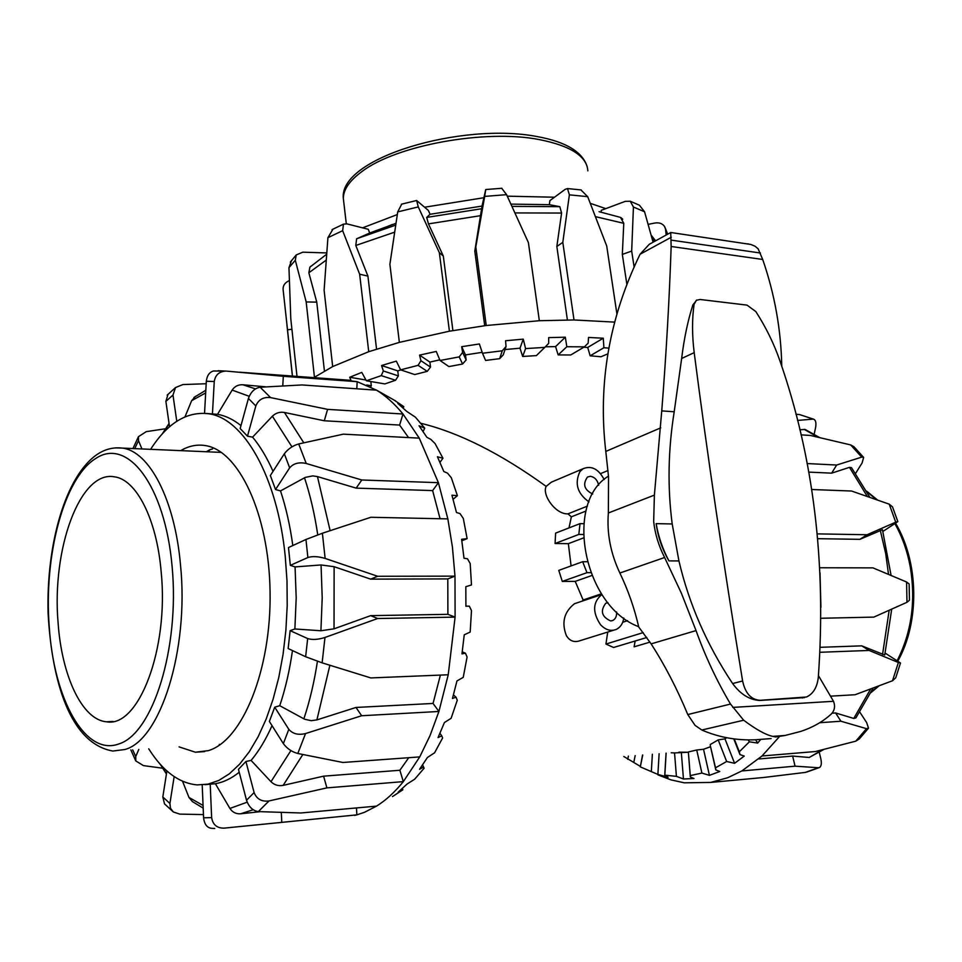 <?xml version="1.0" encoding="UTF-8"?>
<svg xmlns="http://www.w3.org/2000/svg" width="962" height="962" viewBox="0 0 962 962"><rect width="100%" height="100%" fill="white"/><g stroke="black" fill="none" stroke-linecap="round" stroke-linejoin="round"><path stroke-width="1.44" d="M554.557 480.808L551.346 482.178L546.151 486.375C541.798 494.684 555.447 514.526 567.953 513.864L587.421 506.12M588.972 501.863C577.392 493.626 574.374 483.549 579.906 471.62L583.176 468.686C591.546 465.367 598.544 468.999 604.172 479.545M600.553 473.641L608.008 470.538M607.719 632.058L605.94 644.059L613.6 647.486L646.801 637.505M577.356 602.753L574.47 603.727C564.081 611.952 561.375 622.558 566.341 635.533C569.696 641.161 574.47 642.82 580.639 640.5L613.576 630.23M623.833 618.037C622.931 623.52 620.454 627.284 616.401 629.352C610.906 631.577 605.603 630.014 600.492 624.675C592.255 612.133 592.724 602.068 601.911 594.48L574.47 603.715M582.671 561.712L558.778 570.382L562.289 581.421L586.964 572.679L582.671 561.712L587.109 561.724M580.026 523.629L555.615 533.116L555.074 543.506L578.823 534.427L580.026 523.629L583.742 523.701M635.136 641.017L634.114 646.825L649.963 642.123M562.289 581.421L575.216 581.373L583.128 599.987L582.311 601.082M555.074 543.506L568.35 543.662L571.091 565.921M592.712 494.011C584.223 489.886 582.479 484.223 587.493 477.02L590.343 476.322C594.66 477.008 597.426 479.99 598.665 485.281M616.546 611.916C616.895 616.017 615.668 618.855 612.89 620.43L610.69 620.959C601.659 616.822 600.023 610.918 605.771 603.222L607.948 602.681M546.151 486.375C500.709 453.559 458.946 432.527 420.851 423.304M567.953 513.864L571.356 516.822L569.011 527.91M568.35 543.662L583.345 537.986M583.249 534.499L578.823 534.427M575.216 581.373L591.834 575.529M590.692 572.667L586.964 572.679M583.128 599.987L601.454 593.807M622.739 622.222L627.609 620.682M605.94 644.059L643.193 632.611M571.356 516.822L585.99 511.038M760.762 739.465L757.647 743.061L749.374 741.822L739.321 751.791L739.994 754.617L744.239 756.072L734.583 763.311L726.647 761.495L715.512 767.808L715.812 769.937L719.78 771.488L709.427 775.36L701.899 773.063L690.271 775.6L690.307 776.959L693.987 778.523L683.453 778.992L676.406 776.358L664.826 775.156L668.121 777.236L657.888 774.422L640.307 766.882L642.556 755.026M640.235 766.329L623.845 756.505M657.984 774.891L670.935 779.869L684.247 782.815L710.69 782.431L727.657 777.753L741.846 770.947L795.069 766.173L818.446 767.736L805.266 772.414L763.684 777.476L710.69 782.431M859.86 712.193L866.678 722.63L868.494 728.138L866.509 728.667L855.771 741.173L815.355 751.538L762.012 755.988L741.846 770.947M762.012 755.988L779.629 736.411M820.923 607.311L820.009 572.835M701.899 773.063L696.728 749.999L688.359 751.959L690.271 775.6M690.307 776.959L688.359 751.959M676.406 776.358L674.542 752.933L688.311 752.248L678.968 752.152M674.542 752.933L671.223 752.765M805.266 772.414L806.938 771.969M819.263 752.38L820.851 758.886C821.752 763.203 821.38 766.029 819.72 767.387L818.446 767.736M823.857 749.434L809.222 757.467L792.64 756.072L795.069 766.173M855.771 741.173L859.294 738.924L868.193 728.547M873.135 688.083L855.879 717.917L853.787 718.446L835.605 712.962L840.92 721.223L866.509 728.667M885.208 653.162L900.492 662.986L898.388 662.505L892.508 680.759L895.73 677.801L900.468 663.083M891.702 609.162L884.739 654.99L861.748 645.851L869.119 650.444L898.388 662.505M906.974 602.296L909.451 600.216L909.138 583.982L906.589 581.998L906.974 602.296L873.821 617.111L820.911 618.265M819.756 567.76L872.943 567.869L906.589 581.998M897.835 521.596L892.508 506.866L889.225 504.16L895.742 522.186L897.835 521.596L882.948 531.409M895.742 522.186L867.063 534.752L817.183 533.874M891.089 575.444L882.455 529.737L859.884 539.333L867.063 534.752M811.567 489.502L851.574 491.029L889.225 504.16M863.635 457.419L853.919 446.705L850.673 444.925L861.724 457.13L863.623 457.431L862.108 462.962L855.663 473.304M861.724 457.13L836.651 465.031L807.07 463.552M869.852 497.318L851.49 467.664L849.482 467.352L831.649 473.16L836.651 465.031M801.021 434.86L810.377 435.449L850.673 444.925M813.816 419.252L799.771 414.634L813.804 419.264C815.788 420.286 816.377 423.076 815.572 427.657L814.177 434.175M812.926 419.131L797.534 420.43M819.576 437.53L805.182 429.485L799.819 429.749M795.935 414.189L799.771 414.634M819.925 652.284L869.119 650.444M892.508 680.759L855.086 694.732L830.459 696.163M819.792 722.715L840.92 721.223M859.884 539.333L817.628 538.684M831.649 473.16L808.657 472.101M633.814 762.253L635.173 755.603M627.741 759.343L628.402 756.144M657.888 774.422L659.114 753.715M651.334 771.596L652.356 754.256M683.453 778.992L681.337 752.488M709.427 775.36L703.535 749.266L710.533 746.716M696.728 749.999L703.535 749.266M734.583 763.311L724.987 738.876L726.659 737.734M726.647 761.495L718.205 739.898L724.987 738.876M757.647 743.061L755.639 739.766M749.374 741.822L748.183 739.85M642.736 755.014L640.307 766.882M664.718 775.709L666.053 753.174M666.125 753.174L664.826 775.156M715.812 769.937L710.269 745.526L715.512 767.808M739.994 754.617L733.753 738.84M734.222 738.888L739.321 751.791M718.205 739.898L710.233 744.552M758.669 758.958L792.64 756.072M820.153 647.318L861.748 645.851M831.974 713.203L835.605 712.962M332.96 229.16L327.91 237.686L342.652 230.676L343.482 224.134L346.897 223.869L368.254 229.293L369.697 233.02L395.971 223.328M401.731 204.112L397.715 211.893L418.278 206.914L416.63 200.493L428.282 210.365L430.074 214.285L482.022 206.072L485.738 189.538L484.68 196.404L506.577 194.661L501.731 188.275M510.906 204.112L549.35 204.678L549.903 200.613L565.199 189.334L567.508 188.552L569.384 194.841L587.698 196.669L606.721 246.019L616.967 314.333M601.166 212.121L601.226 210.329L625.216 201.371L630.242 201.25L633.429 207.022L644.564 211.772L639.417 205.207L630.242 201.238M362.578 227.85L397.294 214.574M424.711 207.203L483.73 197.739M507.275 196.164L554.497 197.222M590.307 203.343L605.795 208.634M621.007 217.64L622.751 219.228M599.061 211.676L620.466 217.388L623.773 223.328L622.33 254.413L631.685 251.082L633.429 207.022M350.962 380.363L349.735 377.26L361.784 372.39L366.378 380.784L381.253 375.637L383.333 370.971L381.577 365.524L396.32 361.111L400.601 369.853L418.097 365.344L420.935 360.726L419.564 355.122L436.243 351.443L440.031 360.485L459.211 356.89L462.626 352.405L461.688 346.693L479.377 343.963L482.491 353.258L502.26 350.793L506.036 346.512L505.567 340.752L523.256 339.129L525.577 348.593L544.793 347.39L548.689 343.374L548.665 337.626L565.331 337.193L566.81 346.741L584.403 346.849L588.167 343.157L588.54 337.458L603.27 338.215L603.895 347.751L608.814 348.136M614.79 322.126L574.001 319.961L562.806 242.364L569.384 194.841M506.577 194.661L528.403 242.592L539.333 320.719L574.001 319.961M539.333 320.719L486.231 325.505L475.805 246.981L484.68 196.404M418.278 206.914L439.357 252.705L449.41 331.205L486.231 325.505M449.41 331.205L399.362 342.376L389.887 264.322L397.715 211.893M342.652 230.676L359.644 274.206L368.735 351.695L399.362 342.376M368.735 351.695L332.684 366.558L324.11 290.235L327.91 237.686M291.582 260.401L288.961 267.689L295.31 260.245L306.181 301.936L314.454 377.284L332.684 366.558M603.895 347.751L590.151 355.808L600.997 356.758L607.78 353.872M648.135 224.35L655.038 223.004C659.247 222.402 662.397 223.533 664.465 226.383L667.664 234.223M651.13 235.101L655.627 240.813M666.173 235.041L665.536 229.353M587.698 196.669L580.916 189.911M567.388 319.937L556.842 246.5L561.592 213.047L559.8 206.662L549.35 204.678M556.842 246.5L562.806 242.364M484.704 325.709L474.795 251.106L482.022 206.072M474.795 251.106L475.805 246.981M295.31 260.245L296.224 254.942L302.826 252.176L326.731 252.934M310.991 266.125L309.92 267.135L308.85 272.775L316.763 302.14L306.181 301.936M296.993 376.407L290.789 318.747L288.961 267.689M291.919 329.257L287.518 329.798L283.081 289.273C282.96 285.377 285.041 282.491 289.334 280.603M287.518 329.798L292.472 376.07M634.15 267.183L631.685 251.082M644.564 211.772L653.09 242.196M369.697 233.02L356.625 238.804L355.796 245.466L367.917 276.094L359.644 274.206M316.763 302.14L324.422 370.995M367.917 276.094L376.551 349.086M430.074 214.285L426.695 217.424L428.463 223.881L443.314 256.048L439.357 252.705M443.314 256.048L452.898 330.579M603.27 338.215L587.71 347.45L583.814 347.21M590.151 355.808L587.71 347.45M565.331 337.193L555.567 346.597L545.358 346.813M566.81 346.741L558.164 354.918L555.567 346.597M523.256 339.129L519.997 348.196L505.026 349.555M525.577 348.593L522.667 356.481L519.997 348.196M482.491 353.258L485.569 360.437L499.651 358.67L502.26 350.793M440.031 360.485L448.905 366.582L462.59 364.021L459.211 356.89M400.601 369.853L414.73 374.567L427.248 371.356L418.097 365.344M366.378 380.784L384.86 383.922L395.55 380.255L381.253 375.637M461.688 346.693L465.476 354.918L466.137 359.968L462.59 364.021M482.178 352.332L465.476 354.918M419.564 355.122L429.894 362.085L430.519 367.111L427.248 371.356M439.766 359.848L429.894 362.085M381.577 365.524L397.763 370.887L398.364 375.889L395.55 380.255M400.829 369.925L397.763 370.887M349.735 377.26L365.957 380.014M558.164 354.918L570.767 354.978L584.403 346.849M522.667 356.481L536.387 355.603L544.793 347.39M506.036 346.512L503.246 354.858L499.651 358.67M462.626 352.405L466.137 359.968M420.935 360.726L430.519 367.111M383.333 370.971L398.364 375.889M366.726 385.004L371.308 385.774L370.743 386.892M370.815 381.529L371.308 385.774M626.935 284.776L622.33 254.413M204.918 784.667L215.368 783.717C223.473 782.31 231.433 778.486 239.225 772.245M246.525 800.264C248.905 806.998 252.85 810.774 258.333 811.603L269.011 800.949C261.7 801.899 256.722 799.109 254.1 792.556L246.525 800.264L238.456 769.323L245.923 761.483L251.094 760.425C258.838 751.178 265.813 739.574 272.03 725.649M283.345 743.614C287.061 748.592 291.883 751.887 297.811 753.486L305.531 733.561C298.28 735.293 292.713 733.874 288.816 729.316L283.345 743.614L269.372 721.416L274.723 707.202L279.75 705.699C285.389 688.864 289.622 670.478 292.472 650.565M305.639 656.733L322.126 662.842L324.976 637.469C318.049 639.646 312.277 640.019 307.672 638.564L305.639 656.733L288.155 648.544L290.127 630.639L294.877 628.98L296.2 597.919L295.069 566.907L290.332 565.355L288.48 547.546L305.952 539.478L307.876 557.527C312.482 556.084 318.23 556.385 325.132 558.429L322.39 533.237L305.952 539.478M148.737 748.797C162.734 771.103 178.86 783.14 197.114 784.908L207.936 784.162L218.747 780.471L229.353 773.809L239.598 764.201L249.278 751.767L258.201 736.627L266.185 719.023L273.088 699.242L278.752 677.597L283.044 654.497L285.882 630.351L287.205 605.639L287.001 580.82L285.245 556.373C277.333 476.178 243.326 417.857 208.285 413.708C186.688 411.279 167.46 423.148 150.613 449.326M180.724 450.637C188.48 446.055 196.452 444.336 204.617 445.478C238.299 449.531 268.999 513.48 270.069 591.666C271.464 669.805 242.376 740.848 208.225 750.661L195.382 752.212L179.088 746.885M392.484 796.572L402.825 789.814L398.148 792.183L407.094 784.03L414.658 779.22L424.122 768.217L423.436 767.135L419.552 769.275L427.465 757.443L434.596 752.789L442.628 737.938L441.738 735.822L438.035 737.577L444.432 722.534L451.118 718.289L457.263 700.252L456.048 697.197L452.477 698.46L456.962 680.94L463.239 677.344L467.087 657.034L465.44 653.186L461.964 653.883L464.249 634.812L470.177 632.07L471.488 610.605L469.324 606.168L465.897 606.252L465.824 586.7L471.488 584.956L470.19 563.528L467.472 558.766L464.009 558.237L461.616 539.297L467.123 538.636L463.311 518.434L460.028 513.612L456.481 512.505L451.936 495.226L457.395 495.658L453.102 499.302M322.39 533.237L370.863 517.279L447.847 518.891L452.417 546.993L454.99 576.142L377.657 576.274L325.132 558.429M324.976 637.469L377.657 618.518L455.098 617.123L454.99 576.142L447.799 578.908L370.659 579.136L377.657 576.274M294.877 628.98L320.911 630.759L334.03 628.823L370.659 615.644L447.895 614.333L455.098 617.123L448.232 674.771L370.827 677.933L322.126 662.842M305.531 733.561L361.652 715.74L438.912 711.471L448.232 674.771M279.75 705.699L304.677 719.251L311.231 720.682L316.907 719.901L355.988 707.455L433.056 703.45L438.912 711.471L430.086 735.485L419.745 756.902L342.905 762.481L297.811 753.486M269.011 800.949L326.9 787.878L403.331 781.625L419.745 756.902M251.094 760.425L270.983 781.709C274.435 785.04 278.499 786.255 283.177 785.365L323.593 776.166L399.879 770.261L403.331 781.625C394.865 792.087 385.942 800.252 376.551 806.12L300.865 812.974L258.333 811.603M210.209 784.186L211.64 817.592C212.782 824.699 216.931 828.21 224.062 828.138L356.854 814.862L364.514 812.289L376.551 806.12M356.481 807.936L356.854 814.862L354.653 815.403M206.181 383.742L182.852 384.559L175.541 387.554L172.98 395.057L176.78 421.284M260.161 387.241C254.75 388.155 250.841 391.895 248.424 398.436L255.832 405.952C258.477 399.579 263.396 396.801 270.599 397.607L260.161 387.241L302.056 384.944L376.575 390.175C385.822 395.875 394.624 403.824 402.994 414.009L327.597 409.367L270.599 397.607M408.537 437.578L399.615 425.072L324.29 420.767L284.451 412.47C279.846 411.676 275.829 412.914 272.39 416.197L252.585 437.145L247.475 436.195L240.175 428.535L248.424 398.436M298.713 443.951C292.833 445.634 288.047 448.917 284.331 453.799L289.658 467.833C293.542 463.359 299.074 461.904 306.241 463.492L298.713 443.951L343.326 434.163L419.264 438.143L438.407 482.683L361.796 479.99L306.241 463.492M440.067 518.734L432.635 490.584L356.156 488.131L317.448 476.587L312.758 475.889L305.327 477.38L280.519 490.909L275.541 489.526L270.346 475.529L284.331 453.799M290.127 630.639L307.672 638.564M274.723 707.202L288.816 729.316M245.923 761.483L254.1 792.556M202.2 784.92L203.583 817.82C204.437 824.674 207.383 828.198 212.434 828.378L214.754 828.498M203.451 814.586L179.798 814.117L173.4 812L170.454 808.248L169.913 803.486L162.819 796.969L164.514 803.871L173.388 812.012M166.907 770.971L162.819 796.969M174.158 776.623L169.913 803.486M162.626 768.205L143.446 765.608L135.786 760.93L135.75 756.553L132.66 749.807M138.793 749.422L135.75 756.553M133.033 448.352L138.456 436.676L146.26 431.637L165.452 428.763M141.943 448.953L138.504 440.668L138.468 436.688M168.013 394.288L165.885 401.37L172.98 395.057M169.54 426.767L165.885 401.37M213.432 371.007C209.355 372.198 206.986 375.613 206.325 381.265L214.249 381.517C215.38 374.807 219.348 371.332 226.178 371.091L218.158 370.719M204.545 413.299L206.325 381.265M340.861 379.605L357.191 381.686L283.309 376.298L226.599 371.116M192.376 801.55L188.961 797.426L182.552 781.264M281.313 812.481L281.758 821.849M215.368 783.717L229.918 808.441C232.503 812.337 236.123 814.105 240.753 813.768L260.197 811.687M323.593 776.166L326.9 787.878M355.988 707.455L361.652 715.74M370.659 615.644L377.657 618.518M457.395 495.658L451.322 477.741L447.51 473.136L443.831 471.536L437.433 456.77L442.953 458.237L435.028 443.494L430.735 439.321L426.887 437.325L419.047 425.769L424.723 428.15L415.416 417.183L406.71 411.387L397.859 403.451L403.775 406.589L403.306 408.116M424.723 428.15L423.124 431.505M442.953 458.237L439.983 462.337M469.324 606.168L465.897 606.144M465.44 653.186L462.253 651.887M456.048 697.197L453.451 694.985M441.738 735.822L439.959 733.345M423.436 767.135L422.498 765.139M422.595 764.982L424.122 768.217M402.224 789.766L401.972 788.924M402.429 788.503L402.825 789.814M467.123 538.636L461.844 540.8M403.775 406.589L393.602 399.759M376.575 390.175L357.191 381.686L356.794 388.78M419.264 438.143L402.994 414.009L399.615 425.072M447.847 518.891L438.407 482.683L432.635 490.584M399.879 770.261L408.742 757.695M433.056 703.45L440.392 675.083M295.069 566.907L321.055 564.959L334.127 566.702L370.659 579.136M447.895 614.333L447.799 578.908M240.981 425.601C233.345 419.48 225.529 415.716 217.532 414.321L232.155 390.091C234.74 386.279 238.323 384.511 242.881 384.764L265.993 386.856M184.993 416.847L191.654 400.673L195.611 396.272M219.961 744.744L219.276 744.36M282.768 385.87L283.309 376.298M324.29 420.767L327.597 409.367M356.156 488.131L361.796 479.99M275.541 489.526L289.658 467.833M247.475 436.195L255.832 405.952M217.532 414.321L206.349 413.456M212.446 413.961L214.249 381.517M292.809 545.55C290.103 525.745 286.003 507.539 280.519 490.909M273.04 471.344C266.967 457.623 260.149 446.224 252.585 437.145M290.332 565.355L307.876 557.527M58.093 622.811C61.712 675.733 82.107 719.961 106.554 721.789C138.492 728.018 169.023 649.025 161.183 572.017C156.782 518.879 136.171 479.232 114.262 476.803C80.026 470.334 51.623 549.11 58.093 622.811M208.381 451.839L209.848 449.723L212.614 448.893M771.115 738.576L755.302 739.778C736.531 740.56 718.698 737.313 701.815 730.014L695.033 725.348L687.782 714.55C676.935 688.455 664.706 664.898 651.118 643.879L638.744 627.02C634.439 608.261 628.15 590.259 619.865 573.027C610.557 553.234 606.733 533.213 608.369 512.986L608.537 476.791L605.795 451.418C597.835 383.477 609.259 317.749 640.067 254.245L649.266 244.3L652.284 242.64M781.769 366.33C781.048 329.713 774.687 294.083 762.698 259.463L758.116 248.785L755.002 246.2L750.793 244.456L670.73 232.491L671.151 246.488C669.36 299.398 666.221 354.196 661.748 410.894L654.388 495.117L653.667 521.428C654.978 533.706 658.633 545.731 664.61 557.503L681.385 593.205L696.043 630.591C705.302 656.445 716.786 680.94 730.507 704.064L743.662 720.225C756.156 729.557 765.86 734.944 772.799 736.375L775.661 736.964L785.172 735.449L800.685 731.433C812.397 727.609 822.45 721.933 830.867 714.405C834.595 710.834 835.473 706.457 833.501 701.298L818.434 675.625M608.489 476.118C563.768 502.934 583.621 606.421 638.672 626.683M678.932 560.93L668.915 560.882C662.662 549.098 658.417 536.676 656.156 523.629L672.197 523.965L678.932 560.93C689.045 604.076 706.938 644.949 732.611 683.549L742.604 680.988C745.309 693.422 751.202 699.867 760.305 700.3L806.493 697.005C813.275 693.83 817.207 687.253 818.313 677.272C826.394 563.083 813.599 457.623 779.942 360.894C774.061 343.855 766.017 327.417 755.831 311.58L747.017 305.122L700.12 299.483L696.356 300.288L694.083 304.317C691.991 319.168 692.039 335.269 694.191 352.633C707.082 452.777 723.22 562.229 742.604 680.988M668.915 560.882C662.121 548.953 657.864 536.531 656.156 523.629M804.46 697.606L759.679 700.456C749.482 699.867 740.463 694.239 732.611 683.549M672.197 523.965C667.424 487.313 668.097 449.915 674.206 411.772L681.649 358.477C684.078 338.576 687.818 320.719 692.868 304.918L696.789 300.024M748.881 244.035L747.63 243.843M880.29 530.351L885.725 553.703L888.515 574.362M822.378 749.807L809.222 757.467M804.136 429.329L817.953 437.169M849.482 467.352L867.291 496.428M889.165 610.305L882.551 654.473M870.634 689.02L853.787 718.446M308.85 272.775L326.19 260.125M595.49 216.654L623.773 223.328M514.935 212.927L561.592 213.047M559.8 206.662L511.952 206.397M652.032 238.36L654.797 241.27M355.796 245.466L394.636 232.167M395.695 225.144L356.89 238.672M428.463 223.881L481.048 215.584M482.118 208.658L426.695 217.424M191.654 400.673L205.676 392.917M240.753 813.768L253.198 809.727M247.174 802.176L229.918 808.441M211.64 817.592L203.583 817.82M134.704 448.641L138.504 440.668M203.066 805.447L188.961 797.426M283.177 785.365L302.826 754.521M290.897 750.576L270.983 781.709M316.907 719.901L329.882 665.247M317.436 661.291C314.273 681.986 309.752 701.178 303.86 718.842M334.03 628.823L334.127 566.702M321.055 564.959L322.21 597.823L320.911 630.759M330.134 530.687L317.448 476.587M304.509 477.789C310.269 495.226 314.682 514.249 317.749 534.836M303.776 442.809L284.451 412.47M272.39 416.197L291.955 446.849M255.483 388.888L242.881 384.764M232.155 390.091L249.206 396.296M162.782 433.345L169.12 423.857M166.498 773.592L160.943 765.067M221.38 452.405L122.366 448.1C113.432 447.077 105.111 449.134 97.415 454.268C65.5 475.709 46.14 544.396 48.1 613.383C51.936 682.118 70.298 743.518 112.867 751.045L124.844 749.518C160.269 740.295 189.165 649.819 180.531 565.271C174.916 499.603 149.278 451.214 122.366 448.1L115.608 447.871M95.755 458.477C127.297 437.025 164.935 484.908 172.126 566.63C179.798 648.172 152.778 733.645 118.867 743.939C85.077 756.553 53.836 698.905 49.278 627.164C43.53 555.808 63.961 477.861 95.755 458.477M894.961 523.797C902.236 536.7 907.334 551.094 910.28 566.967C915.932 601.154 911.567 632.347 897.209 660.569M878.005 686.255L871.319 691.967M867.027 491.81L876.406 499.615M343.747 201.948L343.362 198.665C343.23 189.851 349.35 180.868 361.712 171.717C395.875 145.334 485.233 128.956 539.273 139.586C570.61 145.815 586.808 156.229 587.854 170.839M833.501 701.298L732.791 707.407M674.206 411.772L661.748 410.894M681.649 358.477L694.191 352.633M759.679 700.456L760.305 700.3M802.224 697.967L802.861 697.823M692.868 304.918L694.083 304.317M762.698 259.463L671.151 246.488M640.067 254.245L671.308 237.229M701.815 730.014L743.662 720.225M605.795 451.418L660.738 427.849M608.369 512.986L654.388 495.117M619.865 573.027L664.61 557.503M687.782 714.55L730.507 704.064M651.118 643.879L696.043 630.591M760.425 253.018L671.428 240.163M785.172 735.449L772.799 736.375M611.495 620.875L612.89 620.43M583.176 468.686L551.346 482.178M682.755 752.332L678.018 752.717M806.95 771.981L819.083 767.664M667.676 234.163L664.91 227.164M581.301 189.959L567.508 188.552M501.911 188.263L485.738 189.538M416.63 200.493L401.358 204.209M343.482 224.122L332.07 229.617M296.224 254.93L290.32 262.133M286.929 324.964L292.4 376.07M309.92 267.135L326.623 254.257M356.625 238.792L392.4 224.483M193.975 397.438L205.82 390.271M135.774 760.942L130.856 749.915M167.147 395.154L175.541 387.554M213.432 370.995L226.178 371.091M239.706 372.21L350.841 380.339M395.622 400.95L376.142 389.911M192.364 801.562L203.174 808.116M169.059 423.448L162.205 433.97M160.293 764.333L166.426 774.025M204.569 751.611L195.382 752.212M208.285 413.708L212.361 413.937M106.554 721.789L113.107 721.44M206.349 451.755L209.848 449.723M871.019 692.58L879.064 685.858M897.895 661.002C919.9 621.825 918.854 562.241 895.646 523.352M877.524 499.999L866.69 491.185M346.284 223.737L343.362 198.665C338.143 158.045 461.784 121.873 537.253 136.592C566.221 141.871 582.912 152.08 587.349 167.208M670.718 232.539L649.254 244.3M766.149 738.948L767.496 738.852"/></g></svg>
